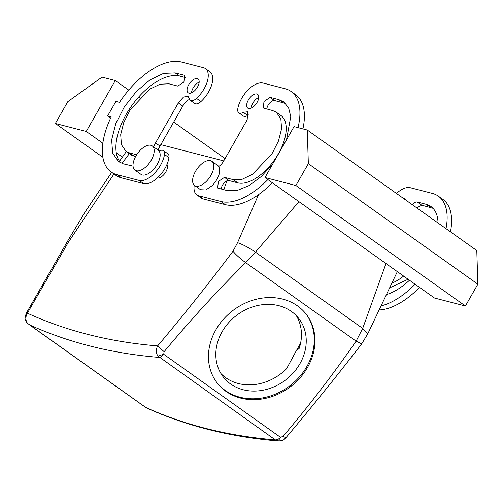 <?xml version="1.0" encoding="UTF-8"?>
<svg xmlns="http://www.w3.org/2000/svg" width="503" height="503" viewBox="0 0 503 503"><rect width="100%" height="100%" fill="white"/><g stroke="black" fill="none" stroke-linecap="round" stroke-linejoin="round"><path stroke-width="0.75" d="M305.981 313.947A56.242 47.76 -37.5 0 1 278.423 392.786A56.242 47.76 -37.5 0 1 216.743 382.406M246.244 309.477A47.754 40.548 -37.5 0 1 298.908 318.663A47.754 40.548 -37.5 0 1 275.801 385.983A47.754 40.548 -37.5 0 1 223.137 376.797A47.754 40.548 -37.5 0 1 246.244 309.477M279.108 393.673A56.242 47.76 -37.5 0 1 217.082 382.852A56.242 47.76 -37.5 0 1 244.301 303.567A56.242 47.76 -37.5 0 1 306.327 314.388A56.242 47.76 -37.5 0 1 279.108 393.673M296.342 315.689A47.754 40.548 -37.5 0 1 299.235 348.321L296.179 350.956L286.609 368.68A47.754 40.548 -37.5 0 1 271.023 379.759A47.754 40.548 -37.5 0 1 220.924 373.553M26.269 313.262L27.369 313.187C25.326 317.009 25.389 320.405 27.564 323.379L145.763 407.455A1273.382 650.599 125.4 0 0 275.298 439.874L157.961 356.074L163.708 354.288L280.517 437.327C278.712 439.176 276.977 440.024 275.298 439.874L277.052 440.729C278.272 440.666 279.429 439.528 280.517 437.327L283.132 436.302C309.144 405.594 333.476 373.874 356.13 341.147L362.694 328.402L385.996 263.547M29.784 325.007A1273.382 650.599 -54.6 0 0 159.319 357.426C160.664 357.344 162.129 356.294 163.708 354.288L164.123 351.698C189.826 320.769 217.013 291.086 245.69 262.641L255.43 252.148L298.964 201.678M277.052 440.729L278.392 440.993C285.251 440.351 283.61 439.276 285.949 437.717L283.132 436.302M285.949 437.717C311.829 407.002 337.067 375.741 361.67 343.926L356.13 341.147L245.69 262.641C240.157 258.567 235.92 254.763 232.971 251.23L237.567 242.685C242.767 244.42 248.721 247.57 255.43 252.148L362.694 328.402L367.882 333.615L397.345 271.614M157.961 356.074C155.88 353.031 155.773 349.635 157.653 345.894L164.123 351.698M113.98 174L68.238 242.415L27.369 313.187A1264.894 646.261 -54.6 0 0 157.653 345.894C183.614 315.136 208.72 283.579 232.971 251.23M237.567 242.685L258.548 194.623M266.068 171.806L264.54 171.41M223.734 160.891L160.79 144.663M121.978 163.406L129.328 153.667M226.985 180.797L223.703 189.694M157.332 177.974A8.488 4.338 -54.6 0 0 167.317 168.209A8.488 4.338 -54.6 0 0 166.977 164.406M27.564 323.379L26.131 321.643M381.23 305.849A65.792 33.613 -54.6 0 0 415.094 284.226M446.01 228.658A65.792 33.613 -54.6 0 0 438.32 196.132A65.792 33.613 -54.6 0 0 432.354 193.391L410.285 187.701A21.22 10.846 -54.6 0 0 396.477 193.441M405.625 199.949A8.488 4.338 -54.6 0 0 404.833 198.968A8.488 4.338 -54.6 0 0 403.645 198.54M391.938 283.076A40.322 20.604 -54.6 0 0 403.626 276.078M438.05 222.999A53.06 27.105 -54.6 0 0 430.945 206.513A53.06 27.105 -54.6 0 0 426.129 204.3L417.301 202.024A6.369 3.251 -54.6 0 0 412.265 204.671M386.549 294.551A53.06 27.105 -54.6 0 0 409.473 280.234M246.728 120.55L247.162 119.827L247.665 111.773L243.245 112.295A8.488 4.338 125.4 0 1 238.824 112.817L243.282 115.986A8.488 4.338 -54.6 0 0 247.702 115.464A8.488 4.338 -54.6 0 1 248.796 114.91M302.907 128.906A65.792 33.613 -54.6 0 0 295.575 94.658L291.111 91.483A65.792 33.613 -54.6 0 0 285.144 88.742L263.075 83.058A21.22 10.846 -54.6 0 0 247.847 90.169A21.22 10.846 -54.6 0 0 237.762 109A8.488 4.338 125.4 0 0 238.824 112.817M194.233 185.192A21.22 10.846 -54.6 0 0 196.849 194.9L201.313 198.069A21.22 10.846 -54.6 0 0 203.237 198.955L225.306 204.646A65.792 33.613 -54.6 0 0 272.343 182.752M258.749 97.456A8.488 4.338 -54.6 0 0 252.751 103.272A8.488 4.338 -54.6 0 0 251.116 108.189M285.811 103.668A53.06 27.105 -54.6 0 0 283.384 102.826L274.556 100.55A6.369 3.251 -54.6 0 0 269.665 103.027A6.369 3.251 -54.6 0 0 266.898 109.069M221.27 189.071A6.369 3.251 -54.6 0 1 224.03 183.029A6.369 3.251 -54.6 0 1 228.922 180.552L237.749 182.828A40.322 20.604 -54.6 0 0 276.424 156.993A40.322 20.604 -54.6 0 0 280.819 115.413L276.354 112.244L272.701 110.566L263.295 108.019L263.987 101.455L270.092 97.381L278.92 99.651L283.736 101.864L288.603 107.805L290.759 116.583L286.503 139.828M110.622 118.117L107.604 115.973L115.904 101.424L119.5 102.354A65.792 33.613 125.4 0 1 181.42 62.007L203.489 67.698A21.22 10.846 125.4 0 1 205.413 68.578A21.22 10.846 125.4 0 1 196.51 98.368A8.488 4.338 125.4 0 1 190.235 100.292A8.488 4.338 125.4 0 1 189.159 98.349L188.084 96.413L183.557 96.997L178.747 102.191L178.332 102.92L182.796 106.089A8.488 4.338 125.4 0 1 183.211 105.366A8.488 4.338 125.4 0 1 189.505 99.437M153.723 146.977L155.106 143.651L178.332 102.92L182.796 106.089L159.985 146.084M158.187 150.146A8.488 4.338 125.4 0 1 159.564 146.819A8.488 4.338 125.4 0 1 160.004 146.096L155.54 142.927M152.22 145.908A14.857 7.589 -54.6 0 0 141.67 148.888A14.857 7.589 -54.6 0 0 133.352 162.368A14.857 7.589 -54.6 0 0 135.005 170.121A14.857 7.589 -54.6 0 0 145.556 167.141A14.857 7.589 -54.6 0 0 153.874 153.66A14.857 7.589 -54.6 0 0 152.22 145.908L158.168 150.133A14.857 7.589 125.4 0 1 159.137 151.114A8.488 4.338 125.4 0 1 163.444 150.661L167.908 153.836A8.488 4.338 125.4 0 1 168.964 157.646A21.22 10.846 125.4 0 1 158.879 176.478A21.22 10.846 125.4 0 1 143.651 183.595L121.581 177.905A65.792 33.613 125.4 0 1 115.615 175.163L111.15 171.995A65.792 33.613 125.4 0 1 111.201 116.897L107.604 115.973M205.413 68.578L209.877 71.753A21.22 10.846 125.4 0 1 200.967 101.537A8.488 4.338 125.4 0 1 194.692 103.461L190.235 100.292M191.536 92.829A8.488 4.338 125.4 0 1 193.165 87.912A8.488 4.338 125.4 0 1 199.163 82.096M135.621 156.496L134.031 156.087A40.322 20.604 125.4 0 1 130.371 154.408L125.907 151.233L121.43 144.726L120.689 134.678L123.782 122.443L130.302 109.66L149.768 89.157L160.099 84.196L168.977 83.825L177.804 86.101L183.909 82.02L184.601 75.456L184.029 75.192L185.041 75.915M120.915 162.978A53.06 27.105 125.4 0 1 130.246 107.843A53.06 27.105 125.4 0 1 179.659 76.085L185.456 77.581M379.293 309.955A65.792 33.613 -54.6 0 0 419.552 287.402M264.993 177.528L294.035 126.618L307.276 130.032L308.339 163.676L295.89 185.494L264.993 177.528L434.51 298.034L465.407 306L295.89 185.494M450.474 231.826A65.792 33.613 -54.6 0 0 442.785 199.301L438.32 196.132M389.699 287.848L408.09 279.253M433.02 208.317L421.765 205.199L416.729 207.84M115.281 80.537L102.04 77.122L67.792 101.663L55.343 123.48L86.239 131.446L115.281 80.537L128.724 90.094M138.583 97.104L139.589 97.821M173.686 122.059L225.061 158.577M86.239 131.446L102.838 143.248M116.287 152.811L122.386 157.143M298.002 127.643A65.792 33.613 -54.6 0 0 291.111 91.483M196.849 194.9A21.22 10.846 -54.6 0 0 198.773 195.786L220.842 201.47A65.792 33.613 -54.6 0 0 267.885 179.584M211.807 161.268A14.857 7.589 125.4 0 1 206.494 181.225A14.857 7.589 125.4 0 1 194.592 185.481A14.857 7.589 125.4 0 1 199.898 165.525A14.857 7.589 125.4 0 1 211.807 161.268L217.755 165.493A14.857 7.589 125.4 0 1 218.723 166.474A8.488 4.338 -54.6 0 0 223.514 161.287L246.747 120.557M257.121 102.373A8.488 4.338 -54.6 0 0 257.624 94.319A8.488 4.338 -54.6 0 0 248.293 100.097A8.488 4.338 -54.6 0 0 247.784 108.158A8.488 4.338 -54.6 0 0 257.121 102.373M272.657 164.097L261.296 176.49L249.06 185.594L237.24 190.455L227.067 190.562L217.661 188.021L218.359 181.457L224.464 177.377L233.291 179.653L242.163 179.282L252.493 174.321L271.96 153.817L278.48 141.035L281.579 128.799L280.837 118.752L276.354 112.244M163.444 150.661A8.488 4.338 125.4 0 1 164.5 154.478A21.22 10.846 125.4 0 1 154.415 173.309A21.22 10.846 125.4 0 1 139.193 180.426L117.124 174.736A65.792 33.613 125.4 0 1 111.15 171.995M197.534 87.013A8.488 4.338 125.4 0 1 188.197 92.797A8.488 4.338 125.4 0 1 188.707 84.737A8.488 4.338 125.4 0 1 198.037 78.958A8.488 4.338 125.4 0 1 197.534 87.013M133.05 166.147L123.342 163.827L118.532 161.614L112.634 153.05L111.66 139.834L115.734 123.732L124.316 106.906L136.244 91.628L149.925 79.933L163.519 73.407L175.201 72.916L184.029 75.192M136.665 154.748L129.567 152.918L125.907 151.233M465.407 306L477.85 284.176L476.787 250.538L307.276 130.032M218.723 166.474C220.993 171.686 218.906 178.012 212.442 185.45L205.859 189.971L200.54 189.713L194.592 185.481M55.343 123.48L102.864 157.263M159.137 151.114A14.857 7.589 125.4 0 1 159.822 157.885A14.857 7.589 125.4 0 1 151.504 171.366A14.857 7.589 125.4 0 1 140.953 174.352L135.005 170.121M477.85 284.176L308.339 163.676M421.765 205.199L417.301 202.024M430.593 207.475L426.129 204.3M243.245 112.295L247.702 115.464M225.306 204.646L220.842 201.47M198.773 195.786L203.237 198.955M283.384 102.826L278.92 99.651M274.556 100.55L270.092 97.381M237.749 182.828L233.291 179.653M228.922 180.552L224.464 177.377M164.5 154.478L168.964 157.646M139.193 180.426L143.651 183.595M117.124 174.736L121.581 177.905M196.51 98.368L200.967 101.537M129.567 152.918L134.031 156.087M175.201 72.916L179.659 76.085M300.593 343.216L296.179 350.956M278.392 440.993C230.387 437.063 186.299 425.984 146.14 407.751M361.67 343.92L367.882 333.615M28.816 324.372L145.977 407.656M26.181 321.731L25.276 319.198C24.735 319.242 25.068 317.255 26.282 313.237L67.83 240.748L85.252 211.75L111.697 172.378M119.513 161.243L126.316 151.529"/></g></svg>

